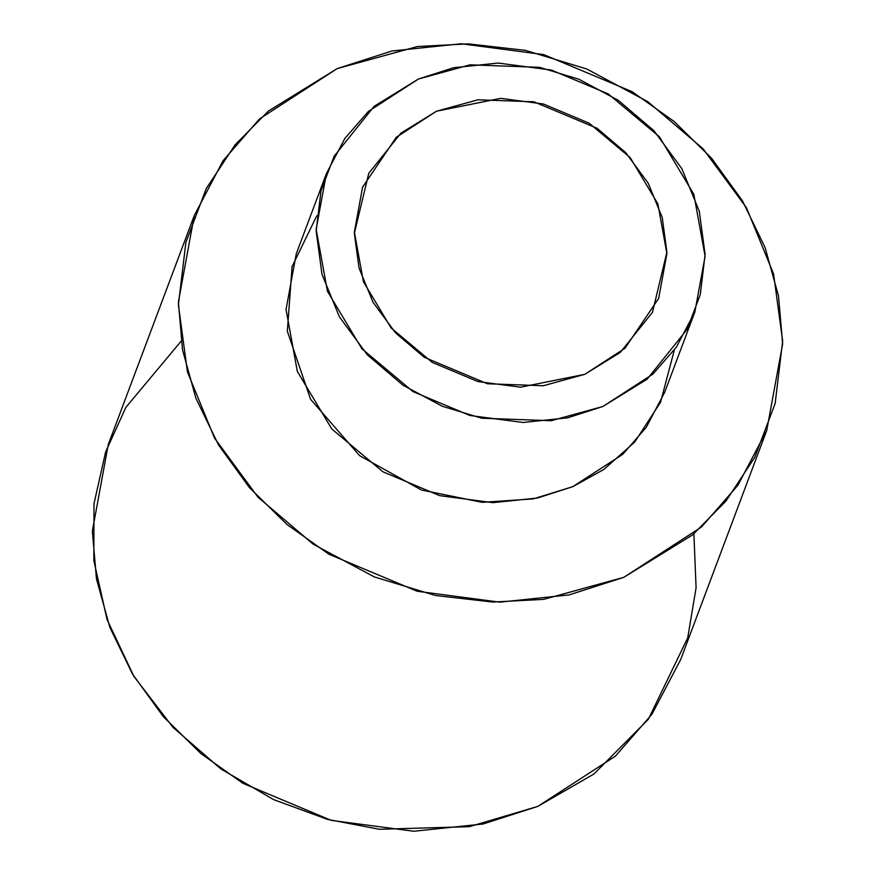 <?xml version="1.0" encoding="UTF-8"?>
<svg xmlns="http://www.w3.org/2000/svg" width="875" height="875" viewBox="0 0 875 875"><rect width="100%" height="100%" fill="white"/><g stroke="black" fill="none" stroke-linecap="round" stroke-linejoin="round"><path stroke-width="1.31" d="M418.381 79.045L374.128 106.345L334.108 156.264L320.983 190.958L316.159 231.12L321.989 274.312L339.423 316.892L367.402 354.911L402.981 385.219L442.302 406.262L481.709 418.217L551.261 420.7L602.886 406.492L647.128 379.192L687.159 329.273L700.284 294.58L705.108 254.417L699.278 211.236L681.833 168.656L653.866 130.627L618.286 100.33L578.966 79.275L539.547 67.32L470.006 64.838L418.381 79.045L453.556 67.736L498.214 63.055L551.381 70.055L608.234 93.92L659.378 136.763L693.831 194.283L705.108 256.255L694.859 311.959L676.32 347.222L652.881 374.117L602.886 406.492L567.711 417.812L523.053 422.483L469.886 415.483L413.033 391.617L361.889 348.775L327.436 291.255L316.159 229.283L326.397 173.578L344.947 138.316L368.386 111.431L418.381 79.045M584.762 374.336L543.277 385.744L487.397 383.753L424.134 357.23L395.544 332.883L373.056 302.334L359.045 268.111L354.353 233.406L368.78 173.25L400.947 133.142L436.505 111.202L477.991 99.794L533.87 101.784L597.133 128.308L625.723 152.655L648.211 183.214L662.222 217.427L666.903 252.131L652.487 312.287L620.32 352.395L584.762 374.336L624.936 348.316L658.678 298.375L666.903 253.608L657.847 203.809L630.164 157.588L589.061 123.156L543.375 103.983L500.653 98.35L436.505 111.202L396.331 137.222L362.589 187.173L354.364 231.93L363.42 281.728L391.103 327.95L432.206 362.381L477.892 381.555L520.614 387.188L584.762 374.336M693.886 533.794L696.084 587.814L687.728 637.82L648.331 719.305L593.961 773.981L537.797 806.4L469.405 826.667L379.389 829.27L327.6 819.405L273.711 799.663L220.85 768.917L172.922 727.278L133.919 676.419L107.034 619.5L93.844 560.569L94.008 503.65L105.634 451.916L125.923 407.28L181.114 341.206M194.305 215.458L108.259 444.555L92.345 531.092L96.48 578.955L109.878 627.375L132.486 674.056L163.395 716.734L200.9 753.55L242.856 783.289L331.177 820.367L413.777 831.25L483.142 823.988L537.797 806.4L615.464 756.098L651.886 714.328L680.695 659.542L766.73 430.445L737.92 485.231L701.509 527.002L623.842 577.314L569.188 594.891L499.811 602.153L417.222 591.27L328.891 554.203L286.945 524.453L249.43 487.637L218.531 444.959L195.912 398.278L182.525 349.858L178.391 301.995L194.305 215.458L223.114 160.672L259.525 118.902L337.192 68.6L391.847 51.013L461.223 43.75L543.812 54.633L632.144 91.711L674.089 121.45L711.605 158.266L742.514 200.944L765.122 247.625L778.52 296.045L782.644 343.908L766.73 430.445M337.192 68.6L268.461 111.016L235.134 144.78L206.27 188.562L185.883 242.463L178.391 304.861L187.447 371.952L214.539 438.102L258.005 497.175L313.283 544.25L374.369 576.953L435.586 595.525L492.8 602.044L543.638 599.375L623.842 577.314L692.584 534.898L725.9 501.134L754.764 457.352L775.152 403.441L782.655 341.053L773.587 273.962L746.495 207.802L703.03 148.739L647.763 101.653L586.677 68.95L525.448 50.378L468.245 43.859L417.408 46.528L337.192 68.6M674.341 350L660.527 402.303L634.638 442.137L603.794 469.492L572.775 486.675L533.258 498.892L482.147 502.337L421.498 490.022L359.581 455.645L310.614 399.339L287.339 331.275L292.086 266.569L316.805 215.72M326.397 173.578L296.286 253.761L286.048 309.466L297.325 371.438L331.778 428.958L382.922 471.8L439.775 495.666L492.942 502.666L537.589 497.995L572.775 486.675L622.77 454.3L646.209 427.405L664.748 392.142L694.859 311.959"/></g></svg>
